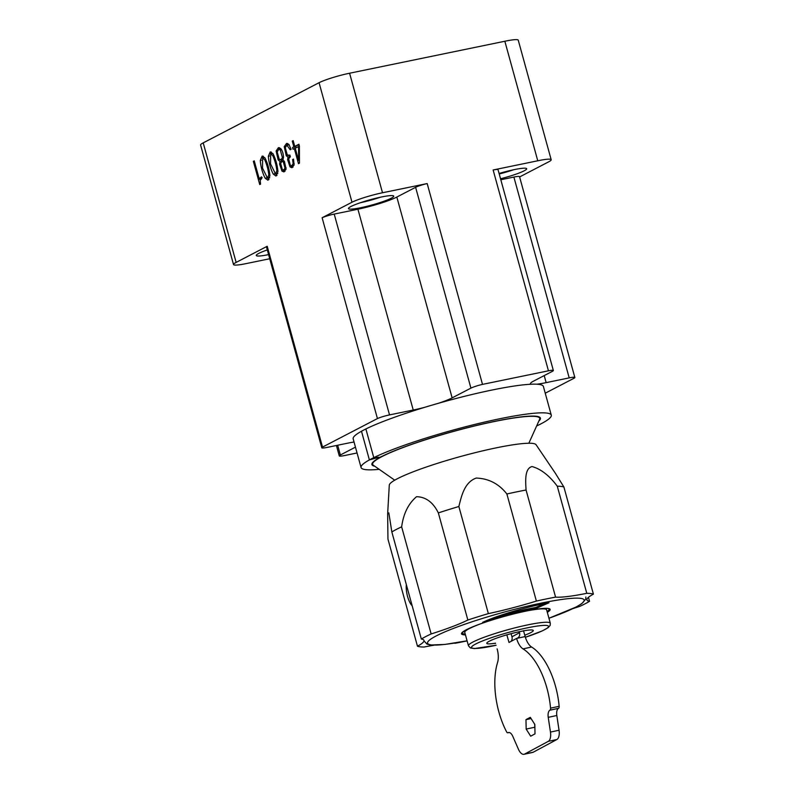 <?xml version="1.0" encoding="UTF-8"?>
<svg xmlns="http://www.w3.org/2000/svg" width="794" height="794" viewBox="0 0 794 794"><rect width="100%" height="100%" fill="white"/><g stroke="black" fill="none" stroke-linecap="round" stroke-linejoin="round"><path stroke-width="1.19" d="M497.123 648.867A14.987 7.136 77.9 0 1 497.55 662.563A54.945 26.182 -102.1 0 0 506.562 731.78A2.501 1.191 -102.1 0 0 507.823 732.783A2.501 1.191 -102.1 0 0 507.981 732.723L508.061 732.683A7.692 3.662 77.9 0 1 508.527 732.505A7.692 3.662 77.9 0 1 512.805 736.375L518.452 749.278A9.985 4.764 -102.1 0 0 524.01 754.3A9.985 4.764 -102.1 0 0 524.626 754.072L548.287 741.358A9.985 4.764 -102.1 0 0 550.46 732.088L548.227 717.339A7.692 3.662 77.9 0 1 549.905 710.203L549.984 710.164A2.501 1.191 -102.1 0 0 550.56 708.149A54.945 26.182 -102.1 0 0 523.028 648.877A14.987 7.136 77.9 0 1 516.586 638.416A4.992 4.347 61.8 0 0 517.589 638.039A4.992 4.347 61.8 0 0 519.524 632.719L519.197 631.587M534.69 724.227L534.878 727.433M524.01 754.3L532.595 752.454A9.985 4.764 -102.1 0 0 533.211 752.226L556.872 739.522A9.985 4.764 -102.1 0 0 559.045 730.242L556.822 715.503A7.692 3.662 77.9 0 1 558.49 708.357L558.569 708.317A2.501 1.191 -102.1 0 0 559.145 706.303A54.945 26.182 -102.1 0 0 531.623 647.031A14.987 7.136 77.9 0 1 525.171 636.57L523.504 630.694M525.975 719.652L526.164 729.081L530.68 736.187L535.007 733.864L534.819 724.436L530.303 717.329L525.975 719.652L531.087 718.56M526.164 729.081L534.749 727.235M506.85 634.853L509.014 642.475L516.586 638.416L525.171 636.57M511.068 633.681L511.951 636.788A4.992 4.347 -118.2 0 1 510.889 641.473M535.89 608.492L548.991 602.775A46.846 5.548 164.6 0 0 482.653 622.367A51.054 6.044 -15.4 0 1 535.89 608.492L535.622 607.539A51.054 6.044 164.6 0 0 493.62 617.811M544.744 603.559L535.622 607.539M528.844 443.241L539.592 419.411A86.655 10.262 164.6 0 0 539.721 418.339A86.655 10.262 164.6 0 0 474.455 426.011A86.655 10.262 164.6 0 0 381.785 456.679A86.655 10.262 164.6 0 0 372.634 464.361A86.655 10.262 164.6 0 0 373.299 465.215L394.737 480.181M355.454 447.151L340.358 455.002A10.243 1.211 164.6 0 0 339.276 455.905A10.243 1.211 164.6 0 0 344.06 455.647L357.062 452.967M545.24 393.199L574.31 378.093A10.669 1.26 164.6 0 0 574.846 377.478A10.669 1.26 164.6 0 0 569.199 377.884L546.153 382.639A29.964 3.543 -15.4 0 1 536.813 384.207M531.087 384.227A29.964 3.543 -15.4 0 1 530.452 383.74A29.964 3.543 -15.4 0 1 533.618 381.09L552.525 371.264A9.945 1.181 164.6 0 0 553.349 370.5A9.945 1.181 164.6 0 0 548.446 370.808L482.504 384.385A10.153 1.201 164.6 0 0 470.921 388.127L452.143 397.873A29.964 3.553 -15.4 0 1 437.96 403.421M424.869 407.272A29.964 3.553 -15.4 0 1 413.237 410.032L389.526 414.905A9.836 1.161 164.6 0 0 377.438 418.567L322.523 447.091A10.004 1.181 164.6 0 0 321.798 447.796A10.004 1.181 164.6 0 0 326.731 447.488L347.405 443.231A30.261 3.583 -15.4 0 1 354.045 442.03M289.929 155.187L287.339 155.058L285.254 147.615L286.902 145.223L290.187 149.768L291.13 149.272L288.817 144.359L286.584 143.386L284.232 146.662L286.257 155.733L288.024 157.152L287.617 159.733L290.038 166.929L291.984 167.733L294.088 164.656L293.492 159.098L292.629 159.544L293.135 163.653L291.686 165.877L290.336 165.301L288.639 158.879L290.356 156.716L289.889 155.038L288.847 155.515L289.959 155.287M277.94 171.663C277.374 165.142 275.736 159.197 273.027 153.818L270.258 151.843L268.332 156.259C268.858 162.79 270.496 168.725 273.235 174.065L275.984 176.06L277.94 171.663M259.34 179.355L254.249 160.864L253.346 161.331L259.747 184.555L260.541 184.148L260.233 180.298L261.782 178.243L261.385 176.814L259.34 179.355L260.769 179.067M269.732 258.745L246.15 263.598A23.274 2.759 -15.4 0 1 233.515 264.551L200.594 145.014A23.274 2.759 -15.4 0 1 203.204 142.87L236.136 262.407L267.201 246.269A10.004 1.181 164.6 0 0 266.486 246.974L321.798 447.796M322.523 447.091L267.201 246.269M377.438 418.567L322.126 217.745L351.99 202.232A23.572 2.789 -15.4 0 1 382.51 192.763L427.182 183.563A10.153 1.201 164.6 0 0 415.609 187.305L396.831 197.051A29.964 3.553 -15.4 0 1 357.915 209.209L334.214 214.082A9.836 1.161 164.6 0 0 322.126 217.745M203.204 142.87L319.069 82.695L351.99 202.232M269.891 175.841C269.325 169.33 267.687 163.375 264.978 157.996L262.209 156.021L260.283 160.438C260.809 166.968 262.447 172.913 265.186 178.243L267.935 180.238L269.891 175.841M284.47 161.589L282.902 160.031L283.508 157.083C283.26 153.391 282.336 150.552 280.719 148.567L278.456 147.605L276.133 150.949L278.138 159.872L280.004 161.539L279.587 164.13L281.989 171.117L283.934 171.911L286.038 169.013L284.47 161.589M294.753 146.394L293.175 140.647L292.271 141.114L293.849 146.86L292.569 147.525L293.055 149.272L294.336 148.607L298.484 163.663L299.447 163.157L299.388 145.987L298.911 144.23L294.753 146.394L299.07 144.826M319.069 82.695A23.572 2.789 -15.4 0 1 349.588 73.227L504.845 41.248A24.028 2.848 -15.4 0 1 518.254 40.186L551.185 159.733A24.028 2.848 -15.4 0 1 548.644 161.857L519.613 176.943M268.59 254.616A23.473 2.779 -15.4 0 1 256.264 255.489A23.473 2.779 -15.4 0 1 258.745 253.415A23.473 2.779 -15.4 0 1 267.3 249.931M233.515 264.551A23.274 2.759 -15.4 0 1 236.136 262.407M350.948 206.509A23.473 2.779 -15.4 0 1 376.058 198.202A23.473 2.779 -15.4 0 1 393.735 196.118A23.473 2.779 -15.4 0 1 371.84 205.031A23.473 2.779 -15.4 0 1 348.467 208.594A23.473 2.779 -15.4 0 1 350.948 206.509M499.089 173.489A23.473 2.779 -15.4 0 1 526.66 168.725A23.473 2.779 -15.4 0 1 500.538 178.759M553.349 370.5L498.037 169.678A9.945 1.181 164.6 0 0 493.134 169.985L537.766 160.785A24.028 2.848 -15.4 0 1 551.185 159.733M574.846 377.478L519.534 176.655A10.669 1.26 164.6 0 0 513.887 177.062L500.816 179.762M482.504 384.385L427.182 183.563M548.446 370.808L493.134 169.985M504.845 41.248L537.766 160.785M470.921 388.127L415.609 187.305M360.218 202.778A23.473 2.779 164.6 0 0 380.663 197.15M499.218 173.975A23.473 2.779 164.6 0 0 513.589 169.757M253.346 161.331L254.318 161.132M261.484 178.918L262.109 177.479M264.69 159.743C266.794 164.418 268.173 169.44 268.829 174.799L267.528 178.213L262.516 168.07L262.616 158.046L264.69 159.743L265.792 159.515M262.566 158.056L263.32 156.22M260.283 160.438L261.345 160.219M265.186 178.243L266.595 177.955M268.968 179.593L267.588 178.193M267.528 178.213L269.742 177.757M272.739 155.564C274.843 160.239 276.223 165.261 276.878 170.621L275.578 174.035L270.565 163.892L270.665 153.867L272.739 155.564L273.841 155.336M270.615 153.877L271.369 152.041M268.332 156.259L269.394 156.041M273.235 174.065L274.645 173.777M277.017 175.414L275.637 174.015M275.578 174.035L277.791 173.568M284.163 160.993L282.019 161.44L283.339 161.996L285.006 168.1L283.627 170.065L282.317 169.499L280.629 163.405L282.148 161.103L280.282 159.435M283.627 170.065L285.929 169.579M280.342 150.235L282.436 157.649L280.748 159.941L279.22 159.316L277.195 151.912L278.724 149.471L281.691 149.957M280.748 159.941L283.16 159.415M278.456 149.55L279.528 147.694M276.133 150.949L277.473 150.671M280.004 161.539L282.148 161.103M285.006 171.335L283.637 170.065M281.076 149.004L278.724 149.471M286.555 145.342L287.646 143.476M288.024 157.152L290.167 156.706L288.401 155.287M293.046 167.147L291.686 165.877L293.949 165.41M292.629 159.544L293.562 159.356M289.155 144.766L286.902 145.223M298.564 146.414L298.623 160.438L295.239 148.141L299.388 146.245M298.623 160.438L299.437 160.269M292.271 141.114L293.244 140.915M293.849 146.86L295.924 146.146M292.569 147.525L295.993 146.414M295.09 148.458L294.713 147.079M294.336 148.607L295.308 148.409M379.214 469.343A98.645 11.682 -15.4 0 1 361.072 467.547A98.645 11.682 -15.4 0 1 369.389 459.925A98.645 11.682 -15.4 0 1 373.785 457.642L379.016 457.255L369.389 459.925L361.488 431.241A98.645 11.682 -15.4 0 1 365.875 428.959A98.645 11.682 -15.4 0 1 471.408 394.638A98.645 11.682 -15.4 0 1 543.384 386.46L551.284 415.153A98.645 11.682 -15.4 0 1 536.625 425.991M361.072 467.547L353.171 438.854A98.645 11.682 -15.4 0 1 361.488 431.241L369.389 459.925L379.016 457.255L373.785 457.642L365.875 428.959L373.785 457.642A98.645 11.682 -15.4 0 1 479.318 423.321A98.645 11.682 -15.4 0 1 551.284 415.153M374.728 466.217A87.409 10.352 -15.4 0 1 371.91 464.559A87.409 10.352 -15.4 0 1 379.889 457.473A7.99 0.943 -15.4 0 1 382.45 456.143A87.409 10.352 -15.4 0 1 475.963 425.554A87.409 10.352 -15.4 0 1 540.446 418.14A87.409 10.352 -15.4 0 1 538.868 421.009M412.175 605.782C410.528 604.274 408.979 601.167 407.53 596.483C406.359 591.689 405.972 587.739 406.349 584.632M572.911 608.611A70.497 8.347 -15.4 0 1 579.719 606.408A92.898 10.997 164.6 0 0 589.535 601.296A70.497 8.347 -15.4 0 1 586.895 599.897A70.497 8.347 -15.4 0 1 593.406 594.14A92.898 10.997 164.6 0 0 586.786 593.326A70.497 8.347 -15.4 0 1 555.572 597.128A92.898 10.997 164.6 0 0 536.387 601.078A70.497 8.347 -15.4 0 1 488.36 613.613A92.898 10.997 164.6 0 0 467.855 620.025A70.497 8.347 -15.4 0 1 431.152 633.949A92.898 10.997 164.6 0 0 421.336 639.051A70.497 8.347 -15.4 0 1 423.976 640.46A70.497 8.347 -15.4 0 1 417.465 646.217A92.898 10.997 164.6 0 0 424.085 647.031A70.497 8.347 -15.4 0 1 434.06 645.175M454.099 643.16A70.497 8.347 -15.4 0 1 455.309 643.229A92.898 10.997 164.6 0 0 467.1 640.887M387.671 513.569L389.288 485.124A76.174 9.022 -15.4 0 1 397.357 478.742A76.174 9.022 -15.4 0 1 477.383 452.123A76.174 9.022 -15.4 0 1 536.049 444.7L555.056 472.817M589.535 601.296L588.443 597.336M593.406 594.14L563.909 487.03L555.324 473.214M586.786 593.326L557.289 486.216A92.898 10.997 -15.4 0 1 563.909 487.03M555.572 597.128L526.065 490.017C525.509 480.886 524.596 468.5 532.01 466.554C540.903 468.986 549.319 475.537 557.289 486.216M536.387 601.078L506.88 493.977A92.898 10.997 -15.4 0 1 526.065 490.017M488.36 613.613L458.863 506.512C461.443 496.151 464.43 482.236 476.202 478.067C488.677 478.494 498.9 483.794 506.88 493.977M467.855 620.025L438.348 512.914A92.898 10.997 -15.4 0 1 458.863 506.512M431.152 633.949L401.655 526.839C403.451 513.609 408.414 503.555 416.552 496.697C425.872 496.935 433.137 502.344 438.348 512.914M421.336 639.051L391.839 531.95A92.898 10.997 -15.4 0 1 396.166 529.519A92.898 10.997 -15.4 0 1 401.655 526.839M417.465 646.217L387.958 539.106L387.651 513.936L388.832 512.864L391.839 531.95M495.555 643.348L494.95 643.477L495.506 643.18A24.108 2.858 -15.4 0 1 486.95 642.832A24.108 2.858 -15.4 0 1 515.931 632.451L524.546 630.664A24.108 2.858 -15.4 0 1 532.913 630.178A24.108 2.858 -15.4 0 1 524.784 635.2M480.142 623.995A42.459 5.022 164.6 0 0 469.085 628.729A42.459 5.022 164.6 0 0 464.768 632.411L468.46 645.8A42.459 5.022 -15.4 0 1 472.777 642.118A42.459 5.022 -15.4 0 1 518.164 627.052A42.459 5.022 -15.4 0 1 550.321 623.25L550.163 625.344L548.148 627.657L542.451 630.833L525.38 637.274M550.321 623.25L546.629 609.861A42.459 5.022 164.6 0 0 529.112 610.507M547.096 611.549A44.95 5.32 164.6 0 0 549.041 609.197A44.95 5.32 164.6 0 0 548.495 608.631M462.545 632.302A44.95 5.32 164.6 0 0 462.366 633.066A44.95 5.32 164.6 0 0 465.234 634.098M548.287 741.358L556.872 739.522M524.626 754.072L533.211 752.226M550.46 732.088L559.045 730.242M548.227 717.339L556.822 715.503M549.905 710.203L558.49 708.357M549.984 710.164L558.569 708.317M550.56 708.149L559.145 706.303M523.028 648.877L531.623 647.031M507.981 732.723L509.113 732.475M508.061 732.683L509.033 732.475M519.524 632.719L511.951 636.788M548.942 618.238A81.167 9.607 164.6 0 0 563.661 599.202A81.167 9.607 164.6 0 0 444.68 631.974A81.167 9.607 164.6 0 0 467.08 640.778M465.453 634.892A45.953 5.439 -15.4 0 1 504.389 616.362A45.953 5.439 -15.4 0 1 547.314 612.343M349.588 73.227L382.51 192.763M340.358 455.002L337.668 445.236M569.199 377.884L513.887 177.062M546.153 382.639L544.218 375.582M452.143 397.873L396.831 197.051M413.237 410.032L357.915 209.209M389.526 414.905L334.214 214.082M259.966 177.925L261.593 177.588M268.829 174.799L269.831 174.591M276.878 170.621L277.88 170.412M283.339 161.996L284.56 161.748M285.006 168.1L286.118 167.871M282.436 157.649L283.498 157.43M278.138 159.872L279.518 159.594M279.587 164.13L280.58 163.921M281.989 171.117L284.133 170.67M284.232 146.662L285.572 146.384M286.257 155.733L287.835 155.406M287.617 159.733L288.559 159.544M290.038 166.929L292.182 166.492M293.135 163.653L294.137 163.445M525.38 637.254A39.958 4.734 164.6 0 0 538.044 625.95A39.958 4.734 164.6 0 0 475.586 644.063A39.958 4.734 164.6 0 0 496.101 645.264L474.445 648.569L470.415 647.954L468.46 645.8M507.823 732.783L509.182 732.485M548.902 608.72L548.505 608.631C548.456 608.67 547.691 607.708 536.258 609.266C519.306 611.608 484.826 621.176 469.522 628.253L462.227 632.59M548.942 618.258L576.136 607.013L581.704 603.708L585.803 599.093L585.833 596.999M424.512 641.433L427.003 644.123L430.676 645.006L444.819 644.45L467.08 640.808M372.277 463.061L372.634 464.361M539.364 417.029L539.721 418.339M339.276 455.905L336.408 445.494M264.759 157.609L262.616 158.046M272.808 153.421L270.665 153.867"/></g></svg>
